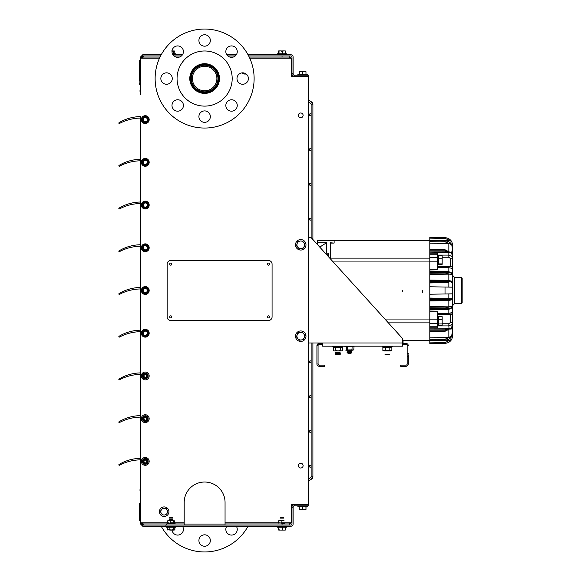 <?xml version="1.0" encoding="UTF-8"?>
<svg xmlns="http://www.w3.org/2000/svg" width="581" height="581" viewBox="0 0 581 581"><rect width="100%" height="100%" fill="white"/><g stroke="black" fill="none" stroke-linecap="round" stroke-linejoin="round"><path stroke-width="0.87" d="M184.192 524.033L225.058 524.033L225.05 525.086L184.192 525.086L184.192 502.456A20.429 20.429 0 0 1 204.621 482.027A20.429 20.429 0 0 1 225.058 502.456L225.058 525.086L282.046 525.086L282.046 523.946L289.236 523.946L289.236 525.086L282.046 525.086L290.841 525.086A1.14 1.14 0 0 0 291.982 523.946L291.982 506.93A2.288 2.288 0 0 1 294.262 504.642L294.262 505.79A1.14 1.14 0 0 0 293.122 506.93L293.122 507.409L291.982 507.409M190.219 78.544A14.409 14.409 0 0 0 204.621 92.953A14.409 14.409 0 0 0 219.03 78.544A14.409 14.409 0 0 0 204.621 64.135A14.409 14.409 0 0 0 190.212 78.544A14.409 14.409 0 0 0 204.621 92.96A14.409 14.409 0 0 0 219.037 78.544A14.409 14.409 0 0 0 204.621 64.142A14.409 14.409 0 0 0 190.219 78.544M190.619 78.544A14.002 14.002 0 0 0 204.621 92.553A14.002 14.002 0 0 0 218.63 78.544A14.002 14.002 0 0 0 204.621 64.542A14.002 14.002 0 0 0 190.619 78.544A14.009 14.009 0 0 0 204.621 92.553A14.009 14.009 0 0 0 218.638 78.544A14.009 14.009 0 0 0 204.621 64.535A14.009 14.009 0 0 0 190.612 78.544A14.031 14.031 0 0 0 204.621 92.582A14.031 14.031 0 0 0 218.659 78.544A14.031 14.031 0 0 0 204.621 64.513A14.031 14.031 0 0 0 190.59 78.544M191.316 78.544A13.305 13.305 0 0 0 204.621 91.849A13.305 13.305 0 0 0 217.933 78.544A13.305 13.305 0 0 0 204.621 65.239A13.305 13.305 0 0 0 191.316 78.544M216.887 78.544A12.259 12.259 0 0 0 204.621 66.285A12.259 12.259 0 0 0 192.362 78.544A12.259 12.259 0 0 0 204.621 90.803A12.259 12.259 0 0 0 216.887 78.544M219.095 78.544A14.467 14.467 0 0 1 204.621 93.011A14.467 14.467 0 0 1 190.154 78.544A14.467 14.467 0 0 1 204.621 64.077A14.467 14.467 0 0 1 219.095 78.544M190.183 78.544A14.445 14.445 0 0 0 204.621 92.989A14.445 14.445 0 0 0 219.066 78.544A14.445 14.445 0 0 0 204.621 64.106A14.445 14.445 0 0 0 190.183 78.544M190.241 78.544A14.38 14.38 0 0 0 204.621 92.924A14.38 14.38 0 0 0 219.008 78.544A14.38 14.38 0 0 0 204.621 64.164A14.38 14.38 0 0 0 190.241 78.544M190.277 78.544A14.351 14.351 0 0 0 204.621 92.895A14.351 14.351 0 0 0 218.972 78.544A14.351 14.351 0 0 0 204.621 64.193A14.351 14.351 0 0 0 190.277 78.544M140.464 486.544L140.464 523.946L140.464 486.544M294.262 505.79L308.351 505.79L308.351 504.642L294.262 504.642M293.122 507.409L293.122 523.946A2.288 2.288 0 0 1 290.841 526.233L165.941 526.233L165.941 525.086L184.192 525.086M142.744 525.086L142.744 526.233L140.464 523.946L141.604 523.946L142.744 525.086L165.941 525.086M142.744 526.233L165.941 526.233M141.604 523.946L141.604 522.806L141.604 523.946M140.464 94.456L140.464 57.054L142.744 54.767L161.213 54.767M248.036 54.767L290.841 54.767A2.288 2.288 0 0 1 293.122 57.054L293.122 74.07A1.14 1.14 0 0 0 294.262 75.21L308.351 75.21L294.262 75.21L294.262 76.358L308.351 76.358L294.262 76.358A2.288 2.288 0 0 1 291.982 74.07L291.982 57.054A1.14 1.14 0 0 0 290.841 55.914L282.046 55.914L289.236 55.914L289.236 57.054L282.046 57.054L282.046 55.914L248.639 55.914M308.351 76.358L308.351 75.21L308.351 76.358M302.643 76.358C305.722 76.358 305.722 76.358 302.643 76.358C299.564 76.358 299.564 76.358 302.643 76.358C305.722 76.358 305.722 76.358 302.643 76.358C299.564 76.358 299.564 76.358 302.643 76.358C305.722 76.358 305.722 76.358 302.643 76.358C299.564 76.358 299.564 76.358 302.643 76.358M293.122 73.591L291.982 73.591M142.744 54.767L142.744 55.914L160.61 55.914M236.314 54.767L226.779 54.767M182.47 54.767L172.935 54.767M140.464 57.054L141.604 57.054L142.744 55.914M141.604 57.054L141.604 58.194M170.741 317.93A1.046 1.046 0 0 0 171.787 316.885A1.046 1.046 0 0 0 170.741 315.832M300.733 117.74A2.382 2.382 0 0 0 303.108 115.358A2.382 2.382 0 0 0 300.733 112.983M300.733 468.017A2.382 2.382 0 0 0 303.108 465.642A2.382 2.382 0 0 0 300.733 463.26M170.741 265.168A1.046 1.046 0 0 0 171.787 264.115A1.046 1.046 0 0 0 170.741 263.07M145.257 121.785A2.164 2.164 0 0 0 146.216 121.56A2.164 2.164 0 0 1 143.943 121.342M143.318 55.914L143.325 57.054L142.185 58.194L143.325 55.914L142.185 58.049M160.036 57.054L143.325 57.054M140.457 522.806L140.457 459.847A46.189 46.189 0 0 0 119.497 465.228A0.45 0.45 0 0 1 118.836 464.829A0.45 0.45 0 0 1 119.054 464.444A43.212 43.212 0 0 1 140.464 458.351L140.457 417.122A46.189 46.189 0 0 0 119.497 422.51A0.45 0.45 0 0 1 118.836 422.104A0.45 0.45 0 0 1 119.054 421.726A43.212 43.212 0 0 1 140.464 415.626L140.457 374.404A46.189 46.189 0 0 0 119.497 379.785A0.45 0.45 0 0 1 118.836 379.386A0.45 0.45 0 0 1 119.054 379.008A43.212 43.212 0 0 1 140.464 372.908L140.457 331.686A46.189 46.189 0 0 0 119.497 337.067A0.45 0.45 0 0 1 118.836 336.668A0.45 0.45 0 0 1 119.054 336.283A43.212 43.212 0 0 1 140.464 330.182L140.457 288.96A46.189 46.189 0 0 0 119.497 294.349A0.45 0.45 0 0 1 118.836 293.942A0.45 0.45 0 0 1 119.054 293.565A43.212 43.212 0 0 1 140.464 287.464L140.457 246.242A46.189 46.189 0 0 0 119.497 251.624A0.45 0.45 0 0 1 118.836 251.224A0.45 0.45 0 0 1 119.054 250.847A43.212 43.212 0 0 1 140.464 244.746L140.457 203.524A46.189 46.189 0 0 0 119.497 208.906A0.45 0.45 0 0 1 118.836 208.499A0.45 0.45 0 0 1 119.054 208.121A43.212 43.212 0 0 1 140.464 202.021L140.457 160.799A46.189 46.189 0 0 0 119.497 166.188A0.45 0.45 0 0 1 118.836 165.781A0.45 0.45 0 0 1 119.054 165.403A43.212 43.212 0 0 1 140.464 159.303L140.457 118.081A46.189 46.189 0 0 0 119.497 123.462A0.45 0.45 0 0 1 118.836 123.063A0.45 0.45 0 0 1 119.054 122.678A43.212 43.212 0 0 1 140.464 116.585L140.464 522.806L142.185 522.806L143.325 523.946L166.522 523.946L166.522 525.086M291.524 504.569L307.451 504.569L291.524 504.569L291.524 522.806L289.236 523.946M307.451 504.569L308.351 503.669L308.351 77.331L307.451 76.431L291.524 76.431L291.524 58.194L289.236 57.054M145.257 420.208A1.547 1.547 0 0 0 145.954 420.041A0.719 0.719 0 0 0 145.954 420.041A0.719 0.719 0 0 1 146.172 419.533A1.256 1.256 0 0 0 145.279 417.405A1.256 1.256 0 0 0 144.197 419.344A0.719 0.719 0 0 1 144.313 419.881M145.257 377.49A1.547 1.547 0 0 0 145.954 377.316A0.719 0.719 0 0 0 145.954 377.323A1.547 1.547 0 0 1 145.257 377.49M145.257 462.926A1.547 1.547 0 0 0 145.954 462.759A0.719 0.719 0 0 0 145.954 462.767A1.547 1.547 0 0 1 145.257 462.926M145.257 459.012A2.375 2.375 0 0 0 142.89 461.379A2.375 2.375 0 0 0 145.257 463.754A2.375 2.375 0 0 0 147.632 461.379A2.375 2.375 0 0 0 145.257 459.012M145.257 416.294A2.375 2.375 0 0 0 142.89 418.661A2.375 2.375 0 0 0 145.257 421.036A2.375 2.375 0 0 0 147.632 418.661A2.375 2.375 0 0 0 145.257 416.294M146.804 375.943A1.547 1.547 0 0 1 145.257 377.49A1.547 1.547 0 0 1 143.718 375.943A1.547 1.547 0 0 1 145.257 374.396A1.547 1.547 0 0 1 146.804 375.943M298.358 465.642A2.382 2.382 0 0 0 300.74 468.017A2.382 2.382 0 0 0 303.115 465.642A2.382 2.382 0 0 0 300.74 463.26A2.382 2.382 0 0 0 298.358 465.642M298.358 115.358A2.382 2.382 0 0 0 300.74 117.74A2.382 2.382 0 0 0 303.115 115.358A2.382 2.382 0 0 0 300.74 112.983A2.382 2.382 0 0 0 298.358 115.358M181.475 55.914L173.93 55.914M179.471 57.054L175.934 57.054M282.046 57.054L249.213 57.054M233.315 57.054L229.778 57.054M235.32 55.914L227.774 55.914M282.046 523.946L225.058 523.946M184.192 523.946L166.522 523.946M143.325 523.946L143.325 525.086L142.185 522.806L167.713 522.806M307.451 76.431L291.524 76.431M140.464 58.194L159.506 58.194M146.804 418.661A1.547 1.547 0 0 1 145.257 420.208A1.547 1.547 0 0 1 143.718 418.661A1.547 1.547 0 0 1 145.257 417.114A1.547 1.547 0 0 1 146.804 418.661M145.257 420.826A2.164 2.164 0 0 1 143.093 418.661A2.164 2.164 0 0 1 145.257 416.497A2.164 2.164 0 0 1 147.429 418.661A2.164 2.164 0 0 1 145.257 420.826M146.804 461.379A1.547 1.547 0 0 1 145.257 462.926A1.547 1.547 0 0 1 143.718 461.379A1.547 1.547 0 0 1 145.257 459.84A1.547 1.547 0 0 1 146.804 461.379M145.257 463.551A2.164 2.164 0 0 1 143.093 461.379A2.164 2.164 0 0 1 145.257 459.215A2.164 2.164 0 0 1 147.429 461.379A2.164 2.164 0 0 1 145.257 463.551M145.257 335.39A2.164 2.164 0 0 1 143.093 333.218A2.164 2.164 0 0 1 145.257 331.054A2.164 2.164 0 0 1 147.429 333.218A2.164 2.164 0 0 1 145.257 335.39M408.298 354.86L408.298 363.996A2.288 2.288 0 0 1 406.01 366.284L400.679 366.284L400.679 365.137L406.01 365.137A1.14 1.14 0 0 0 407.158 363.996L408.298 363.996L408.298 354.86M402.582 344.577L406.01 344.577A1.14 1.14 0 0 1 407.158 345.724L407.158 363.996L407.158 353.43L408.298 353.43M402.582 343.436L406.01 343.436A2.288 2.288 0 0 1 408.298 345.724L407.158 345.724L407.158 353.43M318.061 345.724A1.14 1.14 0 0 1 319.201 344.577L322.629 344.577L322.484 342.979L322.564 343.436L319.201 343.436A2.288 2.288 0 0 0 316.921 345.724L316.921 363.996L318.061 363.996L318.061 345.724L316.921 345.724L316.921 363.996A2.288 2.288 0 0 0 319.201 366.284L324.532 366.284L324.532 365.137L319.201 365.137A1.14 1.14 0 0 1 318.061 363.996L318.061 345.724M324.532 366.284L319.201 366.284L319.201 365.137L324.532 365.137L324.532 366.284M317.379 244.369L312.898 239.51M308.351 237.665L311.205 237.665L402.582 338.563L402.582 346.182L322.629 346.182L322.629 344.402M308.351 342.979L402.582 342.979M308.351 99.75L311.823 102.125A2.469 2.469 0 0 1 312.898 104.166L312.898 239.539M312.898 342.979L312.898 476.834A2.469 2.469 0 0 1 311.823 478.875L308.351 481.25M308.351 101.893L310.828 103.585L311.823 102.125A2.469 2.469 0 0 1 312.898 104.166A2.469 2.469 0 0 0 311.823 102.125A2.469 2.469 0 0 1 312.898 104.166A2.469 2.469 0 0 0 311.823 102.125A2.469 2.469 0 0 1 312.898 104.166A2.469 2.469 0 0 0 311.823 102.125A2.469 2.469 0 0 1 312.898 104.166A2.469 2.469 0 0 0 311.823 102.125A2.469 2.469 0 0 1 312.898 104.166A2.469 2.469 0 0 0 311.823 102.125A2.469 2.469 0 0 1 312.898 104.166A2.469 2.469 0 0 0 311.823 102.125A2.469 2.469 0 0 1 312.898 104.166A2.469 2.469 0 0 0 311.823 102.125A2.469 2.469 0 0 1 312.898 104.166A2.469 2.469 0 0 0 311.823 102.125A2.469 2.469 0 0 1 312.898 104.166A2.469 2.469 0 0 0 311.823 102.125A2.469 2.469 0 0 1 312.898 104.166A2.469 2.469 0 0 0 311.823 102.125A2.469 2.469 0 0 1 312.898 104.166A2.469 2.469 0 0 0 311.823 102.125A2.469 2.469 0 0 1 312.898 104.166A2.469 2.469 0 0 0 311.823 102.125A2.469 2.469 0 0 1 312.898 104.166A2.469 2.469 0 0 0 311.823 102.125A2.469 2.469 0 0 1 312.898 104.166A2.469 2.469 0 0 0 311.823 102.125A2.469 2.469 0 0 1 312.898 104.166A2.469 2.469 0 0 0 311.823 102.125A2.469 2.469 0 0 1 312.898 104.166A2.469 2.469 0 0 0 311.823 102.125A2.469 2.469 0 0 1 312.898 104.166A2.469 2.469 0 0 0 311.823 102.125A2.469 2.469 0 0 1 312.898 104.166A2.469 2.469 0 0 0 311.823 102.125A2.469 2.469 0 0 1 312.898 104.166A2.469 2.469 0 0 0 311.823 102.125A2.469 2.469 0 0 1 312.898 104.166A2.469 2.469 0 0 0 311.823 102.125A2.469 2.469 0 0 1 312.898 104.166A2.469 2.469 0 0 0 311.823 102.125A2.469 2.469 0 0 1 312.898 104.166A2.469 2.469 0 0 0 311.823 102.125A2.469 2.469 0 0 1 312.898 104.166A2.469 2.469 0 0 0 311.823 102.125A2.469 2.469 0 0 1 312.898 104.166A2.469 2.469 0 0 0 311.823 102.125A2.469 2.469 0 0 1 312.898 104.166A2.469 2.469 0 0 0 311.823 102.125A2.469 2.469 0 0 1 312.898 104.166A2.469 2.469 0 0 0 311.823 102.125A2.469 2.469 0 0 1 312.898 104.166A2.469 2.469 0 0 0 311.823 102.125A2.469 2.469 0 0 1 312.898 104.166L311.133 104.166L311.133 114.595M311.823 478.875A2.469 2.469 0 0 0 312.898 476.834A2.469 2.469 0 0 1 311.823 478.875A2.469 2.469 0 0 0 312.898 476.834A2.469 2.469 0 0 1 311.823 478.875A2.469 2.469 0 0 0 312.898 476.834A2.469 2.469 0 0 1 311.823 478.875A2.469 2.469 0 0 0 312.898 476.834A2.469 2.469 0 0 1 311.823 478.875A2.469 2.469 0 0 0 312.898 476.834A2.469 2.469 0 0 1 311.823 478.875A2.469 2.469 0 0 0 312.898 476.834A2.469 2.469 0 0 1 311.823 478.875A2.469 2.469 0 0 0 312.898 476.834A2.469 2.469 0 0 1 311.823 478.875A2.469 2.469 0 0 0 312.898 476.834A2.469 2.469 0 0 1 311.823 478.875A2.469 2.469 0 0 0 312.898 476.834A2.469 2.469 0 0 1 311.823 478.875A2.469 2.469 0 0 0 312.898 476.834A2.469 2.469 0 0 1 311.823 478.875A2.469 2.469 0 0 0 312.898 476.834A2.469 2.469 0 0 1 311.823 478.875A2.469 2.469 0 0 0 312.898 476.834A2.469 2.469 0 0 1 311.823 478.875A2.469 2.469 0 0 0 312.898 476.834A2.469 2.469 0 0 1 311.823 478.875A2.469 2.469 0 0 0 312.898 476.834A2.469 2.469 0 0 1 311.823 478.875A2.469 2.469 0 0 0 312.898 476.834A2.469 2.469 0 0 1 311.823 478.875A2.469 2.469 0 0 0 312.898 476.834A2.469 2.469 0 0 1 311.823 478.875A2.469 2.469 0 0 0 312.898 476.834A2.469 2.469 0 0 1 311.823 478.875A2.469 2.469 0 0 0 312.898 476.834A2.469 2.469 0 0 1 311.823 478.875A2.469 2.469 0 0 0 312.898 476.834A2.469 2.469 0 0 1 311.823 478.875A2.469 2.469 0 0 0 312.898 476.834A2.469 2.469 0 0 1 311.823 478.875L310.828 477.415L308.351 479.107M311.133 219.175A0.886 0.886 0 0 0 310.254 218.376A0.886 0.886 0 0 1 311.133 219.175A0.886 0.886 0 0 0 310.254 218.376A0.886 0.886 0 0 0 309.368 219.255A0.886 0.886 0 0 0 310.254 220.141A0.886 0.886 0 0 0 311.14 219.255A0.886 0.886 0 0 0 310.254 218.376A0.886 0.886 0 0 0 309.368 219.255A0.886 0.886 0 0 0 310.254 220.141A0.886 0.886 0 0 0 311.133 219.342A0.886 0.886 0 0 1 310.254 220.141A0.886 0.886 0 0 0 311.133 219.342M310.254 185.281A0.886 0.886 0 0 0 311.14 184.395A0.886 0.886 0 0 0 310.254 183.516A0.886 0.886 0 0 0 309.368 184.395A0.886 0.886 0 0 0 310.254 185.281M310.254 150.421A0.886 0.886 0 0 0 311.14 149.535A0.886 0.886 0 0 0 310.254 148.649A0.886 0.886 0 0 0 309.368 149.535A0.886 0.886 0 0 0 310.254 150.421M311.133 396.685L311.133 476.834A0.697 0.697 0 0 1 310.828 477.415M310.828 103.585A0.697 0.697 0 0 1 311.133 104.166M311.133 114.755L311.133 149.455M311.133 149.615L311.133 184.315M311.133 184.475L311.133 237.665M311.133 342.979L311.133 361.658M311.133 361.825L311.133 396.525M310.254 115.561A0.886 0.886 0 0 0 311.14 114.675A0.886 0.886 0 0 0 310.254 113.789A0.886 0.886 0 0 0 309.368 114.675A0.886 0.886 0 0 0 310.254 115.561M310.254 360.859A0.886 0.886 0 0 1 311.14 361.745A0.886 0.886 0 0 1 310.254 362.624A0.886 0.886 0 0 1 309.368 361.745A0.886 0.886 0 0 1 310.254 360.859M310.254 395.719A0.886 0.886 0 0 1 311.14 396.605A0.886 0.886 0 0 1 310.254 397.484A0.886 0.886 0 0 1 309.368 396.605A0.886 0.886 0 0 1 310.254 395.719M311.133 431.545A0.886 0.886 0 0 1 310.254 432.351A0.886 0.886 0 0 0 311.133 431.545A0.886 0.886 0 0 1 310.254 432.351A0.886 0.886 0 0 1 309.368 431.465A0.886 0.886 0 0 1 310.254 430.579A0.886 0.886 0 0 1 311.14 431.465A0.886 0.886 0 0 1 310.254 432.351A0.886 0.886 0 0 1 309.368 431.465A0.886 0.886 0 0 1 310.254 430.579A0.886 0.886 0 0 1 311.133 431.385A0.886 0.886 0 0 0 310.254 430.579A0.886 0.886 0 0 1 311.133 431.385M311.133 466.405A0.886 0.886 0 0 1 310.254 467.211A0.886 0.886 0 0 0 311.133 466.405A0.886 0.886 0 0 1 310.254 467.211A0.886 0.886 0 0 1 309.368 466.325A0.886 0.886 0 0 1 310.254 465.439A0.886 0.886 0 0 1 311.14 466.325A0.886 0.886 0 0 1 310.254 467.211A0.886 0.886 0 0 1 309.368 466.325A0.886 0.886 0 0 1 310.254 465.439A0.886 0.886 0 0 1 311.133 466.245A0.886 0.886 0 0 0 310.254 465.439A0.886 0.886 0 0 1 311.133 466.245M310.254 432.351A0.886 0.886 0 0 1 309.368 431.465A0.886 0.886 0 0 1 310.254 430.579A0.886 0.886 0 0 0 309.368 431.465A0.886 0.886 0 0 0 310.254 432.351M310.254 467.211A0.886 0.886 0 0 1 309.368 466.325A0.886 0.886 0 0 1 310.254 465.439A0.886 0.886 0 0 0 309.368 466.325A0.886 0.886 0 0 0 310.254 467.211M310.254 218.376A0.886 0.886 0 0 0 309.368 219.255A0.886 0.886 0 0 0 310.254 220.141A0.886 0.886 0 0 1 309.368 219.255A0.886 0.886 0 0 1 310.254 218.376M143.674 121.422A0.719 0.719 0 0 0 144.023 121.291A2.077 2.077 0 0 0 146.151 121.494A0.719 0.719 0 0 0 146.441 121.683M146.441 164.401A0.719 0.719 0 0 0 147.073 164.321M146.441 207.119A0.719 0.719 0 0 0 147.073 207.039M146.441 249.845A0.719 0.719 0 0 0 147.073 249.765M146.441 292.563A0.719 0.719 0 0 0 147.073 292.483M429.802 306.543L429.802 308.627L445.162 308.787C449.687 308.671 452.178 307.843 452.643 306.296A0.683 0.646 180 0 0 452.643 306.245L451.452 306.543L452.643 306.245L452.643 298.627C452.178 299.44 449.687 299.919 445.162 300.086L429.802 300.399L429.802 306.543L448.837 306.855L448.837 300.399M462.164 278.393L462.164 302.607L461.445 303.362L461.445 277.638L462.164 278.393M448.837 306.855L451.452 306.543L445.162 307.908L429.802 307.748L429.802 309.934L445.169 309.629L429.802 309.971L429.802 311.736L437.413 311.736L437.413 327.807L429.802 327.793L429.802 329.87L445.162 329.841L445.162 330.807L429.802 330.836L429.802 329.87L429.802 331.446L445.162 331.068L451.757 327.902L451.822 329.086M429.802 311.736L429.802 327.807L437.413 327.807M451.757 253.011L452.519 249.569L452.643 250.774L452.643 268.531L448.837 267.681L448.837 266.643L437.413 266.643L450.74 266.643L450.74 258.843L448.837 257.238L448.837 252.655L429.802 252.873L437.413 253.207L437.413 269.264L429.802 269.264L429.802 271.066L445.169 271.371L445.162 271.821L429.802 271.48L429.802 271.066L429.802 272.373L445.162 272.213L445.162 271.821C449.687 272.075 452.178 272.983 452.643 274.537L452.643 274.704A0.683 0.646 180 0 1 452.643 274.755L445.162 273.092L429.802 273.252L429.802 272.373L429.802 280.601L429.802 280.042L445.162 280.354L452.207 281.538C451.764 280.979 449.418 280.587 445.162 280.347L445.162 280.913L429.802 280.601L429.802 280.042L445.162 280.354M437.413 253.193L429.802 253.193L429.802 269.264M450.58 266.701L450.74 266.643A1.903 1.888 0 0 1 452.643 268.531L452.643 274.486A0.683 0.646 180 0 1 452.643 274.537L452.643 282.373C452.178 281.56 449.687 281.081 445.162 280.913L445.162 281.32C449.687 281.342 452.178 281.741 452.643 282.526A0.683 0.675 180 0 1 452.643 282.577L452.643 287.167L445.031 287.036L445.031 293.964L452.643 293.833L452.643 287.167M448.837 250.745L448.837 243.708L429.802 243.824L429.802 249.394L445.169 249.772M452.41 243.468L452.643 249.619L452.519 243.955L451.757 244.666L452.519 243.955L451.764 241.776L450.137 240.628L429.802 240.483L429.802 237.447L445.162 237.716C448.089 237.876 450.29 239.219 451.757 241.761C450.29 239.219 448.089 237.876 445.162 237.716L445.162 238.399L429.802 238.13M437.413 255.284L438.481 255.284L438.481 264.798L437.413 264.798M451.56 313.014L448.837 313.319L452.643 312.469L452.563 322.404L450.703 322.506M452.563 322.404L452.054 324.372L452.643 321.504L452.519 331.431L451.757 327.902L445.169 331.228L429.802 331.606L429.802 339.311L445.162 339.151L445.162 340.03L429.802 340.19L429.802 340.589L448.837 340.597L448.837 339.231M437.413 316.202L438.481 316.202L438.481 325.716L437.413 325.716M452.548 274.029L452.476 268.335M450.137 252.815L445.162 251.159L429.802 251.13L429.802 250.164L429.802 252.873M451.481 252.641L451.096 252.277M452.003 250.876L451.836 251.769M452.643 306.419L452.643 312.469L452.033 312.876M449.004 328.345L448.837 325.905L452.054 324.372L451.757 327.771L445.162 331.068M452.643 328.047L452.643 321.504M438.481 316.667L442.177 316.667L442.177 319.644L438.481 319.644M442.177 319.644L442.177 323.937L438.481 323.937M442.177 323.937L442.177 325.251L438.481 325.251M452.643 312.469A1.903 1.888 180 0 1 450.74 314.357L437.413 314.343L450.74 314.357L450.74 322.157L448.837 323.762L448.837 325.905L437.413 325.905M445.031 293.964L429.802 294.233L429.802 298.053L448.837 298.387L448.837 293.899M429.802 298.053L429.802 300.399M451.452 298.249L445.162 298.888L429.802 298.67L429.802 299.462L445.162 299.68C449.687 299.658 452.178 299.259 452.643 298.474A0.683 0.675 180 0 0 452.643 298.423L448.837 298.387M429.802 294.233L429.802 286.767L445.031 287.036M438.481 258.77L442.177 258.77L442.177 255.763L438.481 255.763M442.177 258.77L442.177 264.319L438.481 264.319M442.177 263.055L438.481 263.055M429.802 240.89L429.802 241.689L429.802 240.89M448.837 241.769L448.837 240.403L450.137 240.628L445.162 238.399M429.802 240.483L445.162 240.97C448.089 241.1 450.29 242.357 451.757 244.732L445.162 241.849L429.802 241.689L429.802 243.824M451.836 245.654L451.902 246.046M445.169 240.788C448.067 240.941 450.253 242.212 451.727 244.594L451.757 244.666C450.29 242.27 448.089 240.992 445.162 240.825L445.162 241.849M452.519 249.569L451.757 244.732M452.643 245.327L452.643 250.774M451.03 252.234L451.757 253.098L445.162 249.932L429.802 249.394M429.802 249.554L429.802 250.164L445.162 250.193L451.757 253.229L452.563 258.596L452.054 256.628L448.837 255.095L437.413 255.095L448.837 255.095M452.643 260.041L452.563 258.596L450.74 258.843M451.452 272.983L448.837 272.591M449.367 274.145L452.643 274.704C452.178 273.157 449.687 272.329 445.162 272.213L445.162 273.092M448.837 280.601L448.837 274.145L429.802 274.457M452.643 282.548L452.643 282.351A0.683 0.675 180 0 0 452.643 282.293L452.207 281.538M448.837 287.101L448.837 282.613L429.802 282.947L429.802 280.601M429.802 282.947L429.802 286.767M448.837 282.613L445.162 282.112L429.802 282.33L429.802 281.538L445.162 281.32L445.162 282.112M451.452 282.751L452.643 282.577M452.643 293.833L452.643 298.423M445.162 300.646L429.802 300.965L445.162 300.646L451.452 299.789L452.643 298.707A0.683 0.675 180 0 0 452.643 298.649L452.643 298.452M452.643 306.296L452.643 306.463C452.178 308.017 449.687 308.925 445.162 309.179L429.802 309.52L429.802 309.934M445.162 329.841L450.137 328.185L429.802 328.127M448.873 337.292L451.757 336.268C450.29 338.643 448.089 339.9 445.162 340.03L445.162 340.175C448.089 340.008 450.29 338.73 451.757 336.334L451.727 336.406C450.253 338.788 448.067 340.059 445.169 340.212L429.802 340.517L429.802 339.311L429.802 340.517M429.802 343.553L445.162 343.284L429.802 343.553L429.802 342.87L445.162 342.601L451.757 339.239C450.29 341.781 448.089 343.124 445.162 343.284C448.089 343.124 450.29 341.781 451.757 339.239L452.519 337.045L451.757 336.334M451.43 336.791L452.519 331.431M451.902 334.954L451.836 335.346M451.481 339.536L451.088 339.863M452.316 337.292L452.643 331.381L452.41 337.532M450.137 340.372L448.837 340.597M429.802 342.87L429.802 340.589L445.169 340.212M448.837 330.393L448.837 337.292L429.802 337.176M451.757 327.902L450.137 329.224M452.643 330.226L452.643 335.673M452.643 252.953L452.643 246.794M452.643 274.581L452.643 274.537C452.04 272.547 449.549 271.487 445.169 271.371L429.802 271.029M450.667 274.276L450.246 274.21M320.116 246.438L319.753 247.099L326.515 242.764L317.379 242.764L317.379 240.396L334.126 240.396L334.126 243.083L330.32 242.764L330.32 258.138M330.32 243.083L334.126 243.083M422.576 290.5A10.015 10.015 0 0 1 422.38 292.454M402.597 291.48A10.015 10.015 0 0 1 402.546 290.5M328.795 257.092L328.795 254.761L326.689 254.761M325.28 253.207L328.795 253.193L328.795 254.761M317.379 244.478L317.379 242.764M139.585 80.694L139.513 76.256M139.585 80.251L139.513 80.694M139.585 75.9L139.585 80.439M139.513 76.539L139.513 80.439M139.585 75.733L139.513 60.526L140.464 60.526L139.513 60.526L139.513 75.879M139.513 90.985L140.464 90.985L139.513 90.985M139.513 84.368L139.513 83.533M139.513 70.424L139.513 76.569M139.513 76.38L139.513 80.251M139.513 70.185L139.513 72.364L139.513 70.185M139.513 70.279L139.513 72.364L139.513 70.279M139.585 70.185L139.585 72.364L139.585 70.185M139.97 76.249L139.97 73.62L139.97 76.249M139.97 79.169L139.97 73.62L139.97 79.169M139.97 74.579L139.97 71.95L139.97 74.579M139.97 77.491L139.97 71.95L139.97 77.491M139.89 68.435L139.89 83.076L139.89 68.435M139.89 76.249L139.89 79.169L139.89 76.249M139.585 509.065L139.585 505.085M139.585 509.348L139.513 520.474L140.464 520.474L139.513 520.474L139.513 505.136M139.513 505.107L139.513 509.05M139.513 507.351L139.513 503.604L139.513 507.351M139.513 490.015L140.464 490.015L139.513 490.015M139.585 507.351L139.585 504.845L139.585 507.351M167.154 264.115L167.154 316.885A3.595 3.595 0 0 0 170.749 320.48L268.48 320.48A3.595 3.595 0 0 0 272.075 316.885L272.075 264.115A3.595 3.595 0 0 0 268.48 260.52L170.749 260.52A3.595 3.595 0 0 0 167.154 264.115M269.533 264.115A1.046 1.046 0 0 0 268.48 263.07A1.046 1.046 0 0 0 267.434 264.115A1.046 1.046 0 0 0 268.48 265.168A1.046 1.046 0 0 0 269.533 264.115M267.434 316.885A1.046 1.046 0 0 0 268.48 317.93A1.046 1.046 0 0 0 269.533 316.885A1.046 1.046 0 0 0 268.48 315.832A1.046 1.046 0 0 0 267.434 316.885M169.696 264.115A1.046 1.046 0 0 0 170.749 265.168A1.046 1.046 0 0 0 171.794 264.115A1.046 1.046 0 0 0 170.749 263.07A1.046 1.046 0 0 0 169.696 264.115M171.794 316.885A1.046 1.046 0 0 0 170.749 315.832A1.046 1.046 0 0 0 169.696 316.885A1.046 1.046 0 0 0 170.749 317.93A1.046 1.046 0 0 0 171.794 316.885M348.034 353.321L351.737 352.972L346.98 352.972L350.684 353.321L348.034 353.321M347.678 351.374L351.737 351.287L347.678 351.374M347.482 350.931L351.737 350.583L346.98 350.583L347.482 350.931M347.482 352.522L351.737 352.173L346.98 352.173L347.482 352.522M347.322 349.929L351.498 349.893M347.256 349.98L346.734 349.718L346.734 346.559L347.503 346.675M352.805 350.19L345.804 350.198L352.907 350.198L353.836 349.718L353.008 350.19M351.541 350.198L347.169 350.198M345.804 346.487L354.069 346.261L353.836 349.718M352.674 346.494L351.309 346.261L351.214 346.675M349.355 346.487L347.111 346.349M353.836 346.559L347.503 346.559L347.503 349.718L349.747 350.198L346.734 349.718M347.409 350.198L351.309 350.198M349.747 350.198L351.984 349.718L352.907 350.198M352.122 346.261L351.984 349.718M349.355 346.763L351.498 346.639M349.355 350.183L348.97 350.198M148.228 120.681A3.152 3.152 0 0 0 146.325 116.65A3.152 3.152 0 0 0 142.294 118.553A3.152 3.152 0 0 0 144.19 122.584A3.152 3.152 0 0 0 148.228 120.681M147.073 118.081L146.187 117.035L143.485 117.522L142.563 120.107L144.335 122.199L147.029 121.712L147.959 119.134L147.073 118.081A2.375 2.375 0 0 0 143.028 118.814M144.335 122.199L145.678 121.959A2.375 2.375 0 0 0 147.494 120.42L147.959 119.134M145.678 121.959L147.029 121.712L147.494 120.42M144.836 117.282L143.485 117.522L142.563 120.107M143.304 118.916A2.077 2.077 0 0 1 145.962 117.66A2.077 2.077 0 0 1 147.218 120.318A2.077 2.077 0 0 1 144.56 121.574A2.077 2.077 0 0 1 143.304 118.916M241.928 72.886A4.757 4.757 0 0 0 246.104 73.961M168.337 509.377A4.757 4.757 0 0 0 161.867 507.518A4.757 4.757 0 0 0 160.007 513.989A4.757 4.757 0 0 0 166.471 515.848A4.757 4.757 0 0 0 168.337 509.377M167.19 510.256L166.362 508.52L164.445 508.36A3.333 3.333 0 0 1 167.19 510.256L168.011 511.999L167.19 510.256A3.333 3.333 0 0 1 165.592 514.701A3.333 3.333 0 0 1 161.155 513.11L160.334 511.367L161.155 513.11A3.333 3.333 0 0 1 161.431 509.784L160.334 511.367L161.431 509.784A3.333 3.333 0 0 1 164.445 508.36L162.527 508.201L161.431 509.784M162.469 508.281L166.268 508.513M304.008 240.723A5.236 5.236 0 0 0 296.644 241.536A5.236 5.236 0 0 0 297.465 248.9A5.236 5.236 0 0 0 304.829 248.087A5.236 5.236 0 0 0 304.008 240.723M305.577 338.193A5.236 5.236 0 0 0 302.745 331.352A5.236 5.236 0 0 0 295.896 334.184A5.236 5.236 0 0 0 298.728 341.025A5.236 5.236 0 0 0 305.577 338.193M297.959 247.412A3.806 3.806 0 0 1 299.876 241.1L297.733 241.602L299.876 241.1A3.806 3.806 0 0 1 304.379 245.916A3.806 3.806 0 0 1 297.959 247.412L299.462 249.017L296.455 245.807L297.733 241.602L296.455 245.807L297.959 247.412M299.462 249.017L303.74 248.022L299.462 249.017M303.74 248.022L305.018 243.817L303.74 248.022M305.018 243.817L303.514 242.212M296.419 336.682L298.053 332.71L296.383 336.777L297.726 338.512A3.806 3.806 0 0 1 300.232 332.412L298.053 332.71L302.41 332.121L305.098 335.6L302.41 332.121L300.232 332.412A3.806 3.806 0 0 1 304.262 337.634A3.806 3.806 0 0 1 297.726 338.512L296.383 336.777M299.062 340.255L303.42 339.667L299.062 340.255M303.42 339.667L304.262 337.634L303.42 339.667M304.262 337.634L305.061 335.695M172.412 53.779L175.796 53.779L175.796 54.767M277.202 54.767L277.202 53.779L286.716 53.779L286.716 54.767M302.643 74.223L302.643 71.659L304.313 71.361L300.973 71.361C298.794 71.361 298.794 71.361 300.973 71.361L305.976 71.659L299.309 71.659L299.309 74.223L297.886 74.223L307.4 74.223L307.4 75.21M175.796 526.233L175.796 527.221L166.275 527.221L166.275 526.233M169.797 520.351L172.281 520.351M168.534 522.849L167.713 523.023L167.713 520.801L171.882 520.351C174.678 520.351 174.678 520.351 171.882 520.351L170.218 520.801L168.12 520.351L168.534 520.801M167.713 523.023L170.218 523.023L170.218 520.801M167.713 520.801L168.12 520.351M173.203 523.038L167.546 523.27M170.182 523.27L173.545 523.023L173.545 520.801L174.358 520.801L174.358 523.023L173.668 523.27M169.42 523.082L170.218 523.038M285.278 530.083L280.587 530.083L285.293 530.083L285.474 527.221M282.344 527.221L282.344 529.785M278.836 527.221L278.836 529.785L278.452 529.785L280.282 530.075M280.013 530.083L278.836 529.785M278.452 527.221L278.452 529.785M283.412 517.7L280.507 517.7L280.078 518.129L283.84 518.129L283.412 517.7M283.862 520.206L280.057 520.307L283.862 520.206M174.794 527.221L174.794 529.785L174.22 530.083L168.425 529.785M174.794 529.785L174.22 530.083L174.888 529.785L174.888 527.221M173.646 527.221L173.646 529.785M169.884 527.221L169.884 529.785M167.277 527.221L167.277 529.785M169.289 529.988L171.039 530.039M172.187 529.785L174.22 530.083L170.618 530.075M171.351 530.068L173.995 530.039M173.487 530.083L170.306 530.083M172.419 517.7L169.652 517.7M172.833 518.129L169.245 518.129M170.603 519.16L169.129 519.479L172.942 519.479L170.603 519.16M285.67 529.785L285.191 530.083L285.67 529.785L285.67 527.221M279.81 530.075L278.727 530.083L279.207 529.785M278.255 527.221L278.255 529.785L279.628 530.083L278.727 530.083M282.86 530.083L283.906 530.083M167.19 527.221L167.19 529.785L167.851 530.083M302.541 509.341L299.309 509.639L305.976 509.639L302.541 509.341L302.541 506.777M299.259 506.777L299.309 509.639L305.976 509.639L305.926 506.777M300.973 509.639L302.745 509.341M306.027 506.777L305.976 509.639L299.302 509.639M300.9 509.639L304.233 509.639M280.267 50.946L285.264 50.917M278.35 53.779L278.35 51.215M278.996 53.779L278.996 51.215M282.606 53.779L282.606 51.215M285.569 53.779L285.249 50.917M283.695 50.939L285.344 50.946M284.007 50.917L281.313 51.215M284.087 50.917L283.121 50.917M173.596 53.779L173.596 51.215L174.198 50.917L174.808 51.215L174.808 53.779M171.707 50.917L173.596 51.215M173.988 50.954L174.808 51.215M174.554 51.019L172.252 51.215M172.724 50.946L173.167 50.917M172.521 50.975L173.363 50.925M174.649 51.215L174.002 51.215M279.911 50.917L278.393 51.215M278.655 50.917L280.703 50.917M278.64 523.023L278.64 520.801L281.146 520.801L281.146 523.023L284.596 523.27L279.454 522.849M278.64 520.801L279.454 520.801M280.717 520.351L283.201 520.351L280.717 520.351M284.029 520.351L279.889 520.351L284.029 520.351M286.716 526.233L286.716 527.221L277.202 527.221L277.202 526.233M146.223 335.164A0.719 0.719 0 0 0 147.073 335.201M144.313 377.163A0.719 0.719 0 0 0 144.197 376.619A1.256 1.256 0 0 1 145.279 374.68A1.256 1.256 0 0 1 146.172 376.808A0.719 0.719 0 0 0 145.954 377.316M144.313 462.607A0.719 0.719 0 0 0 144.197 462.062A1.256 1.256 0 0 1 145.279 460.123A1.256 1.256 0 0 1 146.172 462.251A0.719 0.719 0 0 0 145.954 462.752M148.228 334.286A3.152 3.152 0 0 0 146.325 330.255A3.152 3.152 0 0 0 142.294 332.15A3.152 3.152 0 0 0 144.19 336.188A3.152 3.152 0 0 0 148.228 334.286M143.485 331.126L142.563 333.705L144.335 335.803L147.029 335.317L147.959 332.731L146.187 330.64L143.485 331.126L142.563 333.705L144.335 335.803L147.029 335.317L147.959 332.731L146.187 330.64M143.304 332.521A2.077 2.077 0 0 1 145.962 331.264A2.077 2.077 0 0 1 147.218 333.922A2.077 2.077 0 0 1 144.56 335.179A2.077 2.077 0 0 1 143.304 332.521M148.228 291.568A3.152 3.152 0 0 0 146.325 287.537A3.152 3.152 0 0 0 142.294 289.432A3.152 3.152 0 0 0 144.19 293.463A3.152 3.152 0 0 0 148.228 291.568M143.485 288.408L142.563 290.987L144.335 293.078L147.029 292.592L147.959 290.013L146.187 287.922L143.485 288.408L142.563 290.987M144.335 293.078L147.029 292.592L147.959 290.013L146.187 287.922M147.494 291.306A2.375 2.375 0 0 0 146.063 288.263A2.375 2.375 0 0 0 143.028 289.694A2.375 2.375 0 0 0 144.458 292.737A2.375 2.375 0 0 0 147.494 291.306M143.304 289.796A2.077 2.077 0 0 1 145.962 288.546A2.077 2.077 0 0 1 147.218 291.204A2.077 2.077 0 0 1 144.56 292.454A2.077 2.077 0 0 1 143.304 289.796M148.228 248.85A3.152 3.152 0 0 0 146.325 244.812A3.152 3.152 0 0 0 142.294 246.714A3.152 3.152 0 0 0 144.19 250.745A3.152 3.152 0 0 0 148.228 248.85M147.029 249.874L147.959 247.295L146.187 245.197L143.485 245.683L142.563 248.269L144.335 250.36L147.029 249.874L147.959 247.295L146.187 245.197L143.485 245.683L142.563 248.269L144.335 250.36M147.218 248.479A2.077 2.077 0 0 1 144.56 249.736A2.077 2.077 0 0 1 143.304 247.078A2.077 2.077 0 0 1 145.962 245.821A2.077 2.077 0 0 1 147.218 248.479M147.494 248.581A2.375 2.375 0 0 0 146.063 245.545A2.375 2.375 0 0 0 143.028 246.976A2.375 2.375 0 0 0 144.458 250.012A2.375 2.375 0 0 0 147.494 248.581M148.228 206.124A3.152 3.152 0 0 0 146.325 202.094A3.152 3.152 0 0 0 142.294 203.989A3.152 3.152 0 0 0 144.19 208.027A3.152 3.152 0 0 0 148.228 206.124M147.029 207.156L147.959 204.57L146.187 202.478L143.485 202.965L142.563 205.543L144.335 207.642L147.029 207.156L147.959 204.57L146.187 202.478L143.485 202.965M142.563 205.543L144.335 207.642M143.304 204.352A2.077 2.077 0 0 1 145.962 203.103A2.077 2.077 0 0 1 147.218 205.761A2.077 2.077 0 0 1 144.56 207.018A2.077 2.077 0 0 1 143.304 204.352A2.077 2.077 0 0 1 145.962 203.103A2.077 2.077 0 0 1 147.218 205.761M147.494 205.863A2.375 2.375 0 0 0 146.063 202.82A2.375 2.375 0 0 0 143.028 204.258A2.375 2.375 0 0 0 144.458 207.294A2.375 2.375 0 0 0 147.494 205.863M148.228 163.406A3.152 3.152 0 0 0 146.325 159.368A3.152 3.152 0 0 0 142.294 161.271A3.152 3.152 0 0 0 144.19 165.302A3.152 3.152 0 0 0 148.228 163.406M146.187 159.753L143.485 160.247L142.563 162.825L144.335 164.917L147.029 164.43L147.959 161.852L146.187 159.753L143.485 160.247M142.563 162.825L144.335 164.917L147.029 164.43L147.959 161.852M147.218 163.043A2.077 2.077 0 0 1 144.56 164.292A2.077 2.077 0 0 1 143.304 161.634A2.077 2.077 0 0 1 145.962 160.385A2.077 2.077 0 0 1 147.218 163.043M147.494 163.145A2.375 2.375 0 0 0 146.063 160.102A2.375 2.375 0 0 0 143.028 161.533A2.375 2.375 0 0 0 144.458 164.576A2.375 2.375 0 0 0 147.494 163.145M144.023 164.009A2.077 2.077 0 0 0 146.151 164.212M144.023 249.452A2.077 2.077 0 0 0 146.151 249.656M144.829 335.716L143.71 335.07L144.829 335.716M305.976 74.223L305.976 71.659L305.163 71.441M307.4 505.79L307.4 506.777L297.886 506.777L297.886 505.79M304.313 509.639L305.926 509.377M189.776 78.544A14.852 14.852 0 0 0 204.621 93.396A14.852 14.852 0 0 0 219.473 78.544A14.852 14.852 0 0 0 204.621 63.699A14.852 14.852 0 0 0 189.776 78.544M232.189 78.544A27.568 27.568 0 0 0 204.621 50.983A27.568 27.568 0 0 0 177.06 78.544A27.568 27.568 0 0 0 204.621 106.112A27.568 27.568 0 0 0 232.189 78.544M254.122 78.544A49.494 49.494 0 0 0 204.621 29.05A49.494 49.494 0 0 0 155.127 78.544A49.494 49.494 0 0 0 204.621 128.045A49.494 49.494 0 0 0 254.122 78.544M198.913 40.474A5.708 5.708 0 0 0 204.621 46.182A5.708 5.708 0 0 0 210.337 40.474A5.708 5.708 0 0 0 204.621 34.758A5.708 5.708 0 0 0 198.913 40.474M171.991 51.622A5.708 5.708 0 0 0 177.699 57.337A5.708 5.708 0 0 0 183.414 51.622A5.708 5.708 0 0 0 177.699 45.914A5.708 5.708 0 0 0 171.991 51.622M160.843 78.544A5.708 5.708 0 0 0 166.551 84.26A5.708 5.708 0 0 0 172.259 78.544A5.708 5.708 0 0 0 166.551 72.836A5.708 5.708 0 0 0 160.843 78.544M171.991 105.466A5.708 5.708 0 0 0 177.699 111.182A5.708 5.708 0 0 0 183.414 105.466A5.708 5.708 0 0 0 177.699 99.758A5.708 5.708 0 0 0 171.991 105.466M198.913 116.621A5.708 5.708 0 0 0 204.621 122.33A5.708 5.708 0 0 0 210.337 116.621A5.708 5.708 0 0 0 204.621 110.906A5.708 5.708 0 0 0 198.913 116.621M225.835 105.466A5.708 5.708 0 0 0 231.55 111.182A5.708 5.708 0 0 0 237.259 105.466A5.708 5.708 0 0 0 231.55 99.758A5.708 5.708 0 0 0 225.835 105.466M236.99 78.544A5.708 5.708 0 0 0 242.698 84.26A5.708 5.708 0 0 0 248.407 78.544A5.708 5.708 0 0 0 242.698 72.836A5.708 5.708 0 0 0 236.99 78.544M225.835 51.622A5.708 5.708 0 0 0 231.55 57.337A5.708 5.708 0 0 0 237.259 51.622A5.708 5.708 0 0 0 231.55 45.914A5.708 5.708 0 0 0 225.835 51.622M248.036 526.233A49.494 49.494 0 0 1 161.213 526.233M198.913 540.526A5.708 5.708 0 0 1 204.621 534.818A5.708 5.708 0 0 1 210.337 540.526A5.708 5.708 0 0 1 204.621 546.242A5.708 5.708 0 0 1 198.913 540.526M182.47 526.233A5.708 5.708 0 0 1 178.055 535.079A5.708 5.708 0 0 1 172.034 530.083M236.314 526.233A5.708 5.708 0 0 1 231.55 535.086A5.708 5.708 0 0 1 226.779 526.233M335.985 353.233L335.477 353.582L340.241 353.582L335.477 352.878L340.226 352.878M341.243 347.547L342.587 347.039L342.354 350.496L341.337 350.975L334.38 350.975L341.337 350.975L340.321 350.496L340.321 347.336L333.363 347.336L333.363 350.496L334.38 350.975L336.283 350.793M333.131 347.039L342.979 346.901L332.739 346.901L332.862 346.182L333.174 347.06M340.001 350.975L335.716 350.975M335.862 350.706L337.256 350.96M387.353 350.968L386.757 350.96M390.737 347.547L392.081 347.039L382.864 347.336L382.864 350.496L389.815 350.496L389.815 347.336L385.326 347.336L385.326 350.496M387.353 347.547L389.495 347.039M387.955 350.96L385.218 350.975L389.35 350.706M385.363 350.706L387.186 350.96M382.864 347.336L385.218 347.039M383.976 350.968L382.864 350.496M382.668 347.06L392.081 347.039M390.904 347.271L389.655 347.089M387.353 347.271L385.283 347.126M389.815 347.336L391.848 347.336L391.848 350.496L389.815 350.496M390.737 350.968L389.539 350.604M390.831 350.975L383.881 350.975L390.831 350.975M389.495 350.975L385.218 350.975L389.495 350.975M385.188 350.59L386.212 350.793M388.929 350.793L389.466 350.626M385.479 354.86L389.234 354.86L389.713 354.381L385 354.381L385.479 354.86M335.477 352.064L340.226 352.064M335.695 350.59L336.719 350.793M339.435 350.793L339.972 350.626M335.498 352.878L340.241 352.878L339.74 353.233M335.985 354.86L339.74 354.86L340.212 354.381L335.506 354.381L335.985 354.86M338.077 350.975L334.598 350.975L335.825 350.496L338.077 350.975L340.321 350.496M341.243 350.968L339.892 350.496M337.859 347.547L339.994 347.039M337.859 347.271L335.789 347.126M341.403 347.271L340.197 347.104M335.724 347.039L335.825 350.496M334.482 350.968L333.363 350.496M342.354 347.336L340.321 347.336M402.582 340.001L403.061 340.001L403.061 343.436M145.257 243.86A3.922 3.922 0 0 1 149.179 247.782A3.922 3.922 0 0 1 145.257 251.696A3.922 3.922 0 0 1 141.343 247.782A3.922 3.922 0 0 1 145.257 243.86M145.257 457.465A3.922 3.922 0 0 1 149.179 461.379A3.922 3.922 0 0 1 145.257 465.301A3.922 3.922 0 0 1 141.343 461.379A3.922 3.922 0 0 1 145.257 457.465M145.257 458.489A2.898 2.898 0 0 1 148.155 461.379A2.898 2.898 0 0 1 145.257 464.277A2.898 2.898 0 0 1 142.367 461.379A2.898 2.898 0 0 1 145.257 458.489M145.257 414.74A3.922 3.922 0 0 1 149.179 418.661A3.922 3.922 0 0 1 145.257 422.583A3.922 3.922 0 0 1 141.343 418.661A3.922 3.922 0 0 1 145.257 414.74M145.257 415.764A2.898 2.898 0 0 1 148.155 418.661A2.898 2.898 0 0 1 145.257 421.559A2.898 2.898 0 0 1 142.367 418.661A2.898 2.898 0 0 1 145.257 415.764M145.257 372.022A3.922 3.922 0 0 1 149.179 375.943A3.922 3.922 0 0 1 145.257 379.858A3.922 3.922 0 0 1 141.343 375.943A3.922 3.922 0 0 1 145.257 372.022M145.257 373.046A2.898 2.898 0 0 1 148.155 375.943A2.898 2.898 0 0 1 145.257 378.834A2.898 2.898 0 0 1 142.367 375.943A2.898 2.898 0 0 1 145.257 373.046M145.257 373.568A2.375 2.375 0 0 0 142.89 375.943A2.375 2.375 0 0 0 145.257 378.311A2.375 2.375 0 0 0 147.632 375.943A2.375 2.375 0 0 0 145.257 373.568M145.257 378.108A2.164 2.164 0 0 1 143.093 375.943A2.164 2.164 0 0 1 145.257 373.772A2.164 2.164 0 0 1 147.429 375.943A2.164 2.164 0 0 1 145.257 378.108M145.257 329.304A3.922 3.922 0 0 1 149.179 333.218A3.922 3.922 0 0 1 145.257 337.14A3.922 3.922 0 0 1 141.343 333.218A3.922 3.922 0 0 1 145.257 329.304M145.257 286.578A3.922 3.922 0 0 1 149.179 290.5A3.922 3.922 0 0 1 145.257 294.422A3.922 3.922 0 0 1 141.343 290.5A3.922 3.922 0 0 1 145.257 286.578M145.257 201.142A3.922 3.922 0 0 1 149.179 205.057A3.922 3.922 0 0 1 145.257 208.978A3.922 3.922 0 0 1 141.343 205.057A3.922 3.922 0 0 1 145.257 201.142M145.257 158.417A3.922 3.922 0 0 1 149.179 162.339A3.922 3.922 0 0 1 145.257 166.26A3.922 3.922 0 0 1 141.343 162.339A3.922 3.922 0 0 1 145.257 158.417M145.257 115.699A3.922 3.922 0 0 1 149.179 119.621A3.922 3.922 0 0 1 145.257 123.535A3.922 3.922 0 0 1 141.343 119.621A3.922 3.922 0 0 1 145.257 115.699M291.524 58.194L249.743 58.194M291.524 522.806L281.146 522.806M278.64 522.806L225.058 522.806M184.192 522.806L174.358 522.806M173.545 522.806L170.218 522.806M312.898 476.834L311.133 476.834M461.445 277.638L454.451 277.268L454.451 303.732L452.643 305.635M437.413 323.515L429.802 323.515M437.413 261.167L429.802 261.167M442.177 323.762L448.837 323.762M437.413 313.319L448.837 313.319L448.837 314.357M448.837 257.238L442.177 257.238M445.162 249.932L445.162 251.159M437.413 254.761L429.802 254.761M437.413 257.485L429.802 257.485M448.837 271.799L448.837 267.681L437.413 267.681M452.207 299.462C451.764 300.021 449.418 300.413 445.162 300.653L445.162 298.888M452.643 306.463C452.04 308.453 449.549 309.513 445.169 309.629L445.162 307.908M448.837 313.319L448.837 309.201M437.413 319.833L429.802 319.833M437.413 326.239L429.802 326.239M445.162 339.151L450.137 337.089M445.162 342.601L445.162 343.284M326.515 242.764L326.515 253.193M167.807 523.082L166.987 523.466L175.092 523.466L174.983 523.946M407.158 356.291L408.298 356.291M461.445 303.362L454.451 303.732M448.837 266.643L450.478 266.701M454.451 277.268L452.643 275.365M384.92 319.056L429.802 319.056M329.747 258.138L429.802 258.138M429.802 240.701L334.126 240.701M429.802 340.299L403.061 340.299M328.795 253.193L325.266 253.193M333.196 261.944L429.802 261.944M388.362 322.862L429.802 322.862M344.867 346.349L344.395 346.182L344.867 346.349M174.264 523.082L175.092 523.466M166.987 523.466L167.088 523.946M172.484 517.7L172.913 518.129M169.587 517.7L169.158 518.129M297.886 75.21L297.886 74.223M342.979 346.901L342.855 346.182L342.979 346.901M382.233 346.901L382.363 346.182L382.233 346.901M392.48 346.901L392.349 346.182L392.48 346.901"/></g></svg>
